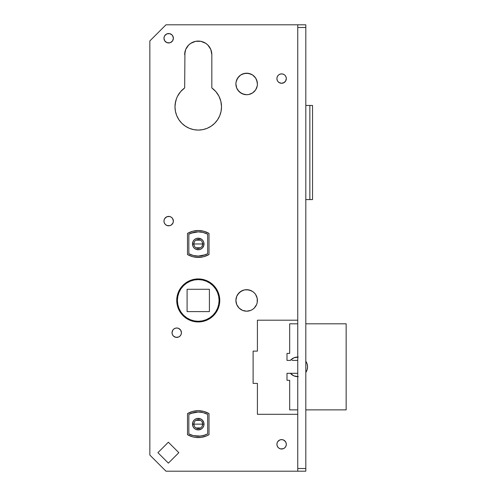<?xml version="1.0" encoding="UTF-8"?>
<svg xmlns="http://www.w3.org/2000/svg" width="496" height="496" viewBox="0 0 496 496"><rect width="100%" height="100%" fill="white"/><g stroke="black" fill="none" stroke-linecap="round" stroke-linejoin="round"><path stroke-width="0.74" d="M297.749 24.8L297.749 471.2L305.815 471.2L305.815 468.509L297.749 468.509L297.749 27.491L305.815 27.491L305.815 471.2L165.98 471.2L297.749 471.2L297.749 468.509L305.815 468.509L305.815 24.8L297.749 24.8L297.749 27.491L305.815 27.491L305.815 24.8L165.98 24.8L297.749 24.8M240.678 291.493L239.047 292.832L236.716 296.323L239.047 292.832A10.757 10.757 0 0 0 236.108 298.338L236.716 296.323L235.898 300.44L236.716 304.556L236.108 302.535L236.716 304.556L239.047 308.047L242.538 310.378L246.655 311.197L250.771 310.378L252.631 309.38L250.771 310.378L246.655 311.197L242.538 310.378L240.678 309.38L242.538 310.378L246.655 311.197L250.771 310.378L252.631 309.38L254.262 308.047L256.593 304.556L257.207 302.535L257.207 298.338A10.757 10.757 0 0 0 246.661 289.683L244.559 289.887L240.678 291.493L244.559 289.887L248.756 289.887L244.559 289.887L242.538 290.501L239.047 292.832L237.714 294.463L240.678 291.493L244.559 289.887L248.756 289.887L250.771 290.501L246.655 289.683M252.631 291.493L248.756 289.887L252.631 291.493L254.262 292.832L255.601 294.463L254.262 292.832L255.601 294.463L257.207 298.338A10.757 10.757 0 0 1 257.412 300.427M237.714 77.984L239.047 76.353L236.716 79.844L236.108 81.865L237.714 77.984L236.716 79.844A10.757 10.757 0 0 0 236.108 81.859L236.716 79.844L236.108 81.865A10.757 10.757 0 0 0 235.898 83.954L236.716 88.077L236.108 86.062L236.716 88.077L239.047 91.568L242.538 93.899L246.655 94.717L248.756 94.513L252.631 92.907L248.756 94.513L246.655 94.717L244.559 94.513L240.678 92.907L244.559 94.513L246.655 94.717L248.756 94.513L252.631 92.907L255.601 89.937L257.207 86.062L257.412 83.96A10.757 10.757 0 0 0 257.207 81.871L255.601 77.984L254.262 76.353L255.601 77.984L252.631 75.02L248.756 73.414L244.559 73.414L240.678 75.02L242.538 74.022L246.655 73.203L250.771 74.022L252.631 75.02L248.756 73.414L244.559 73.414L240.678 75.02L237.714 77.984L240.678 75.02L244.559 73.414L248.756 73.414L252.631 75.02M210.8 49.451L207.855 45.049L205.797 43.357L200.899 41.329L205.797 43.357L207.855 45.049L210.8 49.451L207.855 45.049L210.8 49.451L211.829 54.647A13.578 13.578 0 0 0 200.899 41.329L195.604 41.329L190.706 43.357L188.647 45.049L185.702 49.451L186.961 47.108L185.702 49.451L184.673 54.647L185.702 49.451L188.647 45.049L190.706 43.357M175.435 111.358L174.989 106.82L175.435 111.358L176.762 115.723L178.907 119.741L181.803 123.268L185.33 126.158L189.348 128.309L193.713 129.636L198.251 130.082L202.79 129.636L198.251 130.082L193.713 129.636L198.251 130.082L202.79 129.636L207.154 128.309L211.172 126.158L214.7 123.268L217.589 119.741L219.74 115.723L221.067 111.358L221.514 106.82A23.262 23.262 0 0 1 198.251 130.082A23.262 23.262 0 0 1 184.673 87.935L184.934 51.999L184.673 87.935L180.618 91.648L177.549 96.205L176.44 98.729L175.15 104.073L175.64 101.364L174.989 106.82L175.435 111.358L174.989 106.82L175.64 101.364A23.262 23.262 0 0 0 198.251 130.082A23.262 23.262 0 0 0 215.896 91.667M221.346 104.073L220.863 101.364L218.953 96.205L215.884 91.648L211.829 87.935A23.262 23.262 0 0 1 221.514 106.82L220.863 101.364L220.057 98.729M164.753 35.638A4.706 4.706 0 0 0 164.325 36.444L164.052 37.33L164.325 36.444A4.706 4.706 0 0 0 163.965 38.248L164.759 40.858L166.867 42.594L164.759 40.858M169.589 42.861L166.867 42.594L168.671 42.954L170.469 42.594L172.583 40.858L173.377 38.248L173.017 36.444L172 34.918L169.589 33.629L166.867 33.895L164.759 35.631L165.342 34.918L164.325 36.444L163.965 38.248A4.706 4.706 0 0 1 168.671 33.542A4.706 4.706 0 0 1 173.377 38.248L172.583 40.858L173.377 38.248A4.706 4.706 0 0 0 166.061 34.329M169.589 225.723L167.753 225.723L169.589 225.723L171.287 225.023A4.706 4.706 0 0 1 166.061 225.023L165.342 224.434L166.867 225.457L169.589 225.723L166.867 225.457L165.342 224.434A4.706 4.706 0 0 0 166.048 225.017M173.284 222.028L173.284 220.193L172.583 218.494L171.287 217.198L169.589 216.492L166.867 216.758L165.342 217.781L164.325 219.306L163.965 221.111A4.706 4.706 0 0 1 168.671 216.405A4.706 4.706 0 0 1 173.377 221.111L173.017 222.909L171.287 225.023A4.706 4.706 0 0 0 173.377 221.111A4.706 4.706 0 0 1 168.671 225.816A4.706 4.706 0 0 1 163.965 221.111L164.325 222.909L165.342 224.434A4.706 4.706 0 0 1 168.671 216.405A4.706 4.706 0 0 1 173.377 221.104M172.385 330.913A4.706 4.706 0 0 0 172.031 332.711L172.124 333.628L172.031 332.711A4.706 4.706 0 0 1 176.737 328.005A4.706 4.706 0 0 1 181.443 332.711A4.706 4.706 0 0 0 172.831 330.088L172.031 332.711L172.391 334.509L173.408 336.034L175.82 337.323L178.535 337.057L180.067 336.034L178.535 337.057L180.067 336.034L181.083 334.509L181.443 332.711L180.649 330.094L179.354 328.798L180.649 330.094L179.354 328.798L177.655 328.092L175.82 328.092L177.655 328.092L175.82 328.092L174.121 328.798L175.82 328.092L177.655 328.092M277.264 442.513A4.706 4.706 0 0 0 276.911 444.311L277.264 446.109L278.287 447.634L279.812 448.657L281.616 449.016L280.699 448.923L283.414 448.657L284.94 447.634L285.963 446.109L286.322 444.311A4.706 4.706 0 0 0 285.963 442.513M277.264 442.506L276.911 444.311A4.706 4.706 0 0 1 281.616 439.605A4.706 4.706 0 0 1 286.322 444.311L285.963 442.506A4.706 4.706 0 0 0 285.529 441.694L283.414 439.958L281.616 439.605L279.812 439.958L277.704 441.694A4.706 4.706 0 0 0 277.27 442.5L277.704 441.694A4.706 4.706 0 0 1 285.522 441.688M280.686 73.972A4.706 4.706 0 0 0 279.006 74.667L278.287 75.256A4.706 4.706 0 0 0 276.911 78.585L277.264 80.383L278.287 81.908L279.812 82.931L281.616 83.291L284.227 82.497L281.616 83.291L279 82.497L281.616 83.291L283.414 82.931L285.529 81.195L286.322 78.585A4.706 4.706 0 0 0 284.946 75.262L284.227 74.673A4.706 4.706 0 0 0 283.421 74.239M284.933 75.249A4.706 4.706 0 0 0 284.233 74.673L283.414 74.233A4.706 4.706 0 0 0 282.54 73.972L280.699 73.966L282.534 73.966A4.706 4.706 0 0 0 280.705 73.966L279 74.673A4.706 4.706 0 0 0 278.293 75.249M206.485 412.331L203.819 411.426L198.251 410.694L192.684 411.426L187.494 413.577L187.494 434.701L192.684 436.852L195.443 437.404L201.06 437.404L206.485 435.947L209.008 434.701L206.485 435.947L209.008 434.701L209.008 413.577L203.819 411.426M203.819 231.254L209.008 233.405L203.819 231.254L198.251 230.522L192.684 231.254L198.251 230.522L192.684 231.254L187.494 233.405L187.494 254.529L192.684 256.68L198.251 257.412L201.06 257.226L195.443 257.226L198.251 257.412L203.819 256.68L209.008 254.529L206.485 255.775L209.008 254.529L209.008 233.405L206.485 232.159L209.008 233.405L209.008 254.529L206.485 255.775A21.514 21.514 0 0 0 208.977 254.547M236.722 304.563A10.757 10.757 0 0 0 239.041 308.035L237.714 306.416L239.047 308.047L242.538 310.378L246.655 311.197A10.757 10.757 0 0 0 257.201 302.548M239.047 91.568L236.716 88.077L236.108 86.062A10.757 10.757 0 0 0 239.041 91.562L237.714 89.937L240.678 92.907L244.559 94.513L246.655 94.717A10.757 10.757 0 0 0 257.412 83.973M169.589 33.629L166.867 33.895L164.759 35.631A4.706 4.706 0 0 1 166.048 34.336M173.017 40.046L173.377 38.248A4.706 4.706 0 0 1 168.671 42.954A4.706 4.706 0 0 1 163.965 38.248A4.706 4.706 0 0 0 168.671 42.954A4.706 4.706 0 0 0 173.377 38.248L172.583 35.631M169.589 216.492L166.867 216.758L164.759 218.494M173.377 221.111L172.583 218.494M172.124 333.628L172.031 332.711A4.706 4.706 0 0 0 174.121 336.623L175.82 337.323L177.655 337.323M246.648 289.683A10.757 10.757 0 0 0 239.06 292.826M236.108 298.338L236.716 296.323L236.108 298.338A10.757 10.757 0 0 0 235.898 300.433M235.898 300.44A10.757 10.757 0 0 1 246.655 289.683A10.757 10.757 0 0 1 257.412 300.44A10.757 10.757 0 0 1 246.655 311.197A10.757 10.757 0 0 1 235.898 300.44A10.757 10.757 0 0 0 236.716 304.544L239.047 308.047M257.201 81.852A10.757 10.757 0 0 0 246.661 73.203M246.648 73.203A10.757 10.757 0 0 0 239.06 76.347M240.678 75.02L239.047 76.353A10.757 10.757 0 0 0 236.722 79.837M236.108 81.865L235.898 83.96A10.757 10.757 0 0 1 246.655 73.203A10.757 10.757 0 0 1 257.412 83.96L256.593 79.844M215.865 91.63A23.262 23.262 0 0 0 211.829 87.935L211.829 54.647L211.829 87.935M186.279 282.565A21.514 21.514 0 0 0 178.374 292.206L177.153 296.242L176.737 300.44A21.514 21.514 0 0 1 198.251 278.926A21.514 21.514 0 0 1 219.765 300.44A21.514 21.514 0 0 0 219.356 296.255M183.036 315.648L180.364 312.393L178.374 308.673L177.153 304.637L176.737 300.44L177.153 304.637L178.374 308.673L180.364 312.393L183.036 315.648L186.298 318.327L190.018 320.317L194.054 321.538L198.251 321.954L202.449 321.538L206.485 320.317L210.205 318.327L213.46 315.648L216.138 312.393L218.128 308.673L219.35 304.637L219.765 300.44L219.35 296.242A21.514 21.514 0 0 0 210.217 282.559L206.485 280.562L202.449 279.341L198.251 278.926L194.054 279.341L190.018 280.562L186.298 282.553L183.036 285.225L180.364 288.486L178.374 292.206L180.364 288.486L183.036 285.225M210.186 282.54A21.514 21.514 0 0 0 206.503 280.575M206.46 280.556A21.514 21.514 0 0 0 202.455 279.341M202.442 279.341A21.514 21.514 0 0 0 186.316 282.54M174.121 328.798L172.825 330.094A4.706 4.706 0 0 0 172.391 330.9L172.031 332.711A4.706 4.706 0 0 0 176.737 337.416A4.706 4.706 0 0 0 181.443 332.711A4.706 4.706 0 0 1 174.127 336.623M278.287 75.256L277.264 76.781L276.911 78.585A4.706 4.706 0 0 1 281.616 73.879A4.706 4.706 0 0 1 286.322 78.585L285.963 76.781L284.94 75.256M257.412 414.309L257.412 383.383L257.412 414.309L297.749 414.309L257.412 414.309M165.98 471.2L149.848 455.068L149.848 40.932L165.98 24.8L149.848 40.932L149.848 455.068L165.98 471.2M253.109 351.118L257.412 351.118L257.412 320.193L297.749 320.193L257.412 320.193L257.412 351.118L253.109 351.118L253.109 383.383L257.412 383.383L253.109 383.383L253.109 351.118L253.109 383.383M254.262 308.047L255.601 306.416L254.262 308.047M256.593 304.556L257.207 302.535A10.757 10.757 0 0 0 257.412 300.446M254.262 91.568L255.601 89.937M256.593 88.077L257.207 86.062M203.447 42.104L200.899 41.329L205.797 43.357M184.673 87.935L180.618 91.648M177.549 96.205L176.44 98.729M207.154 128.309L211.172 126.158L214.7 123.268M217.589 119.741L219.74 115.723M221.067 111.358L221.514 106.82M219.35 296.242L218.128 292.206L216.138 288.486L213.46 285.225L210.205 282.553L213.46 285.225L216.138 288.486L218.128 292.206M164.052 39.165L164.325 40.046M166.055 42.16L165.342 41.571M170.469 42.594L171.287 42.16M170.469 225.457L171.287 225.023M181.35 331.793L181.083 330.906M172.825 330.094L172.391 330.906M286.229 443.393L285.529 441.694M284.227 74.673L282.534 73.966L280.699 73.966L282.534 73.966M276.997 79.503L277.264 80.383A4.706 4.706 0 0 0 281.604 83.291L279 82.497M168.373 442.215L157.914 452.674L168.373 463.134L178.833 452.674L168.373 442.215L157.914 452.674L168.373 463.134L178.833 452.674L168.373 463.134L157.914 452.674L168.373 442.215L178.833 452.674L168.373 442.215M236.716 296.323L237.714 294.463M252.631 309.38L250.771 310.378L246.655 311.197M236.716 304.556L236.108 302.535M252.631 92.907L248.756 94.513L246.655 94.717M184.934 51.999L185.702 49.451M193.056 42.104L195.604 41.329A13.578 13.578 0 0 0 188.654 45.043M202.79 129.636L198.251 130.082L193.713 129.636M174.989 106.82L175.15 104.073M210.217 318.314A21.514 21.514 0 0 0 219.765 300.44A21.514 21.514 0 0 1 198.251 321.954A21.514 21.514 0 0 1 176.737 300.44L177.153 296.242L178.374 292.206M194.054 279.341L198.251 278.926M206.485 280.562L210.205 282.553M218.128 308.673L216.138 312.393L213.46 315.648M210.205 318.327L206.485 320.317M198.251 321.954L194.054 321.538A21.514 21.514 0 0 0 202.436 321.538M167.753 42.861L166.867 42.594M167.753 225.723L166.867 225.457M174.939 328.358L175.82 328.092M178.535 328.358L180.649 330.094M180.067 336.034L178.535 337.057M279 440.398L279.812 439.958M280.699 439.692L282.534 439.692M283.414 439.958L284.227 440.398M284.227 448.223L283.414 448.657A4.706 4.706 0 0 0 286.322 444.311A4.706 4.706 0 0 1 281.616 449.016A4.706 4.706 0 0 1 276.911 444.311A4.706 4.706 0 0 0 279.812 448.657L279 448.223M282.534 448.923L280.699 448.923A4.706 4.706 0 0 0 283.414 448.657M279 74.673L279.812 74.233M284.227 82.497L281.616 83.291M195.443 410.88L198.251 410.694M198.282 437.584A21.514 21.514 0 0 0 208.99 434.713L206.485 435.947M192.684 231.254L198.251 230.522M201.06 257.226L195.443 257.226M187.494 233.405A21.514 21.514 0 0 1 209.008 233.405L209.008 254.529A21.514 21.514 0 0 1 187.494 254.529L187.494 233.405L187.494 254.529M187.525 254.547A21.514 21.514 0 0 0 189.993 255.762M190.042 255.781A21.514 21.514 0 0 0 198.208 257.412M198.288 257.412A21.514 21.514 0 0 0 206.466 255.781M208.971 233.38A21.514 21.514 0 0 0 206.51 232.171M201.06 230.702A21.514 21.514 0 0 0 190.049 232.147M189.987 232.171A21.514 21.514 0 0 0 187.531 233.38M209.008 434.701L209.008 413.577A21.514 21.514 0 0 0 187.494 413.577A21.514 21.514 0 0 1 209.008 413.577L209.008 434.701A21.514 21.514 0 0 1 187.494 434.701L187.494 413.577L187.494 434.701M187.519 434.719A21.514 21.514 0 0 0 198.22 437.584M281.629 83.291A4.706 4.706 0 0 0 286.322 78.585A4.706 4.706 0 0 1 281.616 83.291A4.706 4.706 0 0 1 276.911 78.585A4.706 4.706 0 0 0 277.264 80.383M279.818 448.657A4.706 4.706 0 0 0 280.693 448.923M178.374 308.673A21.514 21.514 0 0 0 186.279 318.314M186.316 318.339A21.514 21.514 0 0 0 189.993 320.304M190.042 320.323A21.514 21.514 0 0 0 194.048 321.538M202.455 321.538A21.514 21.514 0 0 0 206.46 320.323M206.503 320.304A21.514 21.514 0 0 0 210.186 318.339M184.636 87.959A23.262 23.262 0 0 0 176.446 98.71M176.433 98.747A23.262 23.262 0 0 0 175.646 101.339M184.673 54.647A13.578 13.578 0 0 1 198.251 41.069A13.578 13.578 0 0 1 211.829 54.647M235.898 83.967A10.757 10.757 0 0 0 236.102 86.056M239.06 91.574A10.757 10.757 0 0 0 246.648 94.717M257.412 83.96A10.757 10.757 0 0 1 246.655 94.717A10.757 10.757 0 0 1 235.898 83.96M239.06 308.053A10.757 10.757 0 0 0 246.648 311.197M202.126 421.972L202.69 424.142A4.439 4.439 0 0 0 198.251 419.703A4.439 4.439 0 0 0 193.812 424.142L192.467 424.142A5.785 5.785 0 0 1 198.251 418.357A5.785 5.785 0 0 1 204.03 424.142L193.812 424.142A4.439 4.439 0 0 1 198.251 419.703A4.439 4.439 0 0 1 202.69 424.142L202.126 426.306M194.376 426.306L193.812 424.142L194.376 421.972M195.963 420.335L200.533 420.335M188.84 414.371A20.169 20.169 0 0 1 207.663 414.371L207.663 433.913A20.169 20.169 0 0 1 188.84 433.913L188.84 414.371L188.84 433.913L193.403 435.649L198.251 436.238L203.1 435.649L207.663 433.913L207.663 414.371L203.1 412.629L198.251 412.04L193.403 412.629L188.84 414.371M203.924 423.014L203.924 425.27L203.056 427.354L201.463 428.947L198.251 429.92L196.038 429.48L194.165 428.228L192.907 426.355L192.467 424.142L192.907 421.929L194.165 420.05L196.038 418.798L198.251 418.357L200.465 418.798L202.337 420.05L203.924 423.014L203.924 425.27M203.1 412.629L198.251 412.04L191.065 413.36M193.403 435.649L200.694 436.096L205.431 434.918M192.578 425.27L192.578 423.014M194.165 420.05L196.038 418.798M197.123 418.469L200.465 418.798M202.337 428.228L200.465 429.48M199.38 429.809L196.038 429.48M198.251 424.142L202.69 424.142A4.439 4.439 0 0 1 198.251 428.575A4.439 4.439 0 0 1 193.812 424.142L198.251 424.142M200.533 427.943L195.963 427.943M202.69 424.142L204.03 424.142A5.785 5.785 0 0 1 198.251 429.92A5.785 5.785 0 0 1 192.467 424.142L193.812 424.142A4.439 4.439 0 0 0 198.251 428.575A4.439 4.439 0 0 0 202.69 424.142M202.126 241.8L202.69 243.964A4.439 4.439 0 0 0 198.251 239.531A4.439 4.439 0 0 0 193.812 243.964L192.467 243.964A5.785 5.785 0 0 1 198.251 238.185A5.785 5.785 0 0 1 204.03 243.964L193.812 243.964A4.439 4.439 0 0 1 198.251 239.531A4.439 4.439 0 0 1 202.69 243.964L202.126 246.134M194.376 246.134L193.812 243.964L194.376 241.8M195.963 240.163L200.533 240.163M188.84 234.199A20.169 20.169 0 0 1 207.663 234.199L207.663 253.735A20.169 20.169 0 0 1 188.84 253.735L188.84 234.199L188.84 253.735L193.403 255.477L198.251 256.066L203.1 255.477L207.663 253.735L207.663 234.199L203.1 232.457L198.251 231.868L193.403 232.457L188.84 234.199M203.924 242.835L203.924 245.092L202.337 248.056L200.465 249.308L198.251 249.748L196.038 249.308L194.165 248.056L192.907 246.177L192.467 243.964L192.907 241.757L194.165 239.878L196.038 238.626L198.251 238.185L201.463 239.159L203.056 240.752L203.924 242.835L203.924 245.092M203.1 232.457L198.251 231.868L191.065 233.188M193.403 255.477L198.251 256.066L205.431 254.746M192.578 245.092L192.578 242.835M194.165 239.878L196.038 238.626M197.123 238.297L200.465 238.626M202.337 248.056L200.465 249.308M199.38 249.637L196.038 249.308M198.251 243.964L202.69 243.964A4.439 4.439 0 0 1 198.251 248.403A4.439 4.439 0 0 1 193.812 243.964L198.251 243.964M200.533 247.771L195.963 247.771M202.69 243.964L204.03 243.964A5.785 5.785 0 0 1 198.251 249.748A5.785 5.785 0 0 1 192.467 243.964L193.812 243.964A4.439 4.439 0 0 0 198.251 248.403A4.439 4.439 0 0 0 202.69 243.964M296.075 373.302L295.659 373.302M294.357 373.302L296.707 373.302M297.749 373.302L290.352 373.302L293.936 375.894L298.294 376.65M286.992 360.394L286.992 353.4L289.683 353.4L289.683 323.82L297.749 323.82L289.683 323.82L289.683 353.4L286.992 353.4L286.992 360.394L290.352 360.394L286.992 360.394M289.683 409.876L289.683 380.296L286.992 380.296L286.992 373.302L292.039 373.302L286.992 373.302L286.992 380.296L289.683 380.296L289.683 409.876L297.749 409.876L289.683 409.876M346.152 323.82L305.815 323.82L346.152 323.82L346.152 409.876L305.815 409.876L346.152 409.876L346.152 323.82M305.815 372.44L307.117 369.774L307.563 366.848L307.117 363.921L305.815 361.255A9.815 9.815 0 0 1 305.815 372.44M298.294 357.046L293.936 357.802L290.352 360.394A9.815 9.815 0 0 1 297.749 357.033M296.689 360.394L297.749 360.394M295.678 360.394L294.636 360.394M292.039 360.394L293.799 360.394L292.039 360.394M297.749 376.662A9.815 9.815 0 0 1 290.352 373.302M293.799 360.394L296.72 360.394M305.815 105.462L309.851 105.462L309.851 199.584L305.815 199.584L312.542 199.584L312.542 105.462L305.815 105.462M312.542 105.462L312.542 199.584L309.851 199.584L309.851 105.462L312.542 105.462M177.407 300.44A20.838 20.838 0 0 0 198.251 321.278A20.838 20.838 0 0 0 219.089 300.44A20.838 20.838 0 0 1 198.251 321.278A20.838 20.838 0 0 1 177.407 300.44L177.81 304.507L178.994 308.413L180.922 312.015L183.514 315.177L186.67 317.769L190.278 319.691L194.184 320.881L198.251 321.278L202.318 320.881L206.224 319.691L209.827 317.769L212.989 315.177L215.58 312.015L217.502 308.413L218.693 304.507L219.089 300.44L218.693 296.372L217.502 292.46L215.58 288.858L212.989 285.702L209.827 283.111L206.224 281.182L202.318 279.998L198.251 279.595L194.184 279.998L190.278 281.182L186.67 283.111L183.514 285.702L180.922 288.858L178.994 292.46L177.81 296.372L177.407 300.44A20.838 20.838 0 0 1 198.251 279.595A20.838 20.838 0 0 1 219.089 300.44A20.838 20.838 0 0 0 198.251 279.595A20.838 20.838 0 0 0 177.407 300.44M209.411 311.6L187.091 311.6L187.091 289.28L209.411 289.28L209.411 311.6L209.411 289.28L187.091 289.28L187.091 311.6L209.411 311.6M180.922 312.015L183.514 315.177M209.827 317.769L212.989 315.177M215.58 288.858L212.989 285.702M186.67 283.111L183.514 285.702"/></g></svg>
